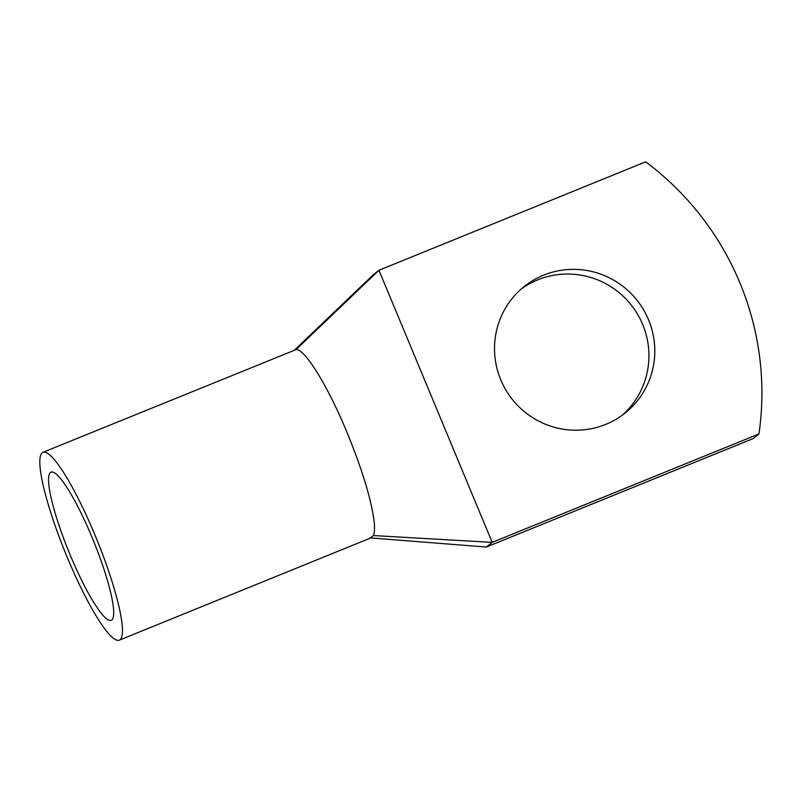 <?xml version="1.0" encoding="UTF-8"?>
<svg xmlns="http://www.w3.org/2000/svg" width="802" height="802" viewBox="0 0 802 802"><rect width="100%" height="100%" fill="white"/><g stroke="black" fill="none" stroke-linecap="round" stroke-linejoin="round"><path stroke-width="1.2" d="M758.943 433.952L753.068 438.634L486.333 547.054L492.207 542.373L758.943 433.952A285.572 281.141 51.4 0 0 645.68 161.844L378.945 270.264L492.207 542.373L373.381 535.556C374.664 532.759 374.875 527.736 374.023 520.498C371.005 498.503 362.123 469.451 347.386 433.331L346.845 432.027C327.737 385.822 304.439 348.078 295.988 349.642L378.945 270.264L373.07 274.956L294.083 350.484M622.101 415.326A80.912 79.659 51.4 0 0 636.567 312.59A80.912 79.659 51.4 0 0 537.721 279.858A80.912 79.659 51.4 0 0 521.34 288.931M605.711 424.398A80.912 79.659 51.4 0 0 625.089 413.06A80.912 79.659 51.4 0 0 643.425 309.542A80.912 79.659 51.4 0 0 543.596 275.176A80.912 79.659 51.4 0 0 524.217 286.525A80.912 79.659 51.4 0 0 505.882 390.033A80.912 79.659 51.4 0 0 605.711 424.398M42.957 452.318A101.373 17.073 -112.1 0 0 40.321 469.511A101.373 17.073 -112.1 0 0 76.27 577.911A101.373 17.073 -112.1 0 0 119.308 640.156A101.373 17.073 -112.1 0 0 121.944 622.964A101.373 17.073 -112.1 0 0 85.994 514.563A101.373 17.073 -112.1 0 0 42.957 452.318L295.988 349.642M486.333 547.054L370.795 537.931M373.381 535.556L370.444 537.901M113.323 606.753A79.959 13.464 -112.1 0 0 84.972 521.25A79.959 13.464 -112.1 0 0 51.027 472.157A79.959 13.464 -112.1 0 0 48.942 485.721A79.959 13.464 -112.1 0 0 77.303 571.214A79.959 13.464 -112.1 0 0 111.247 620.307A79.959 13.464 -112.1 0 0 113.323 606.753M369.993 537.901L373.652 538.152M371.386 537.691L119.308 640.156"/></g></svg>
